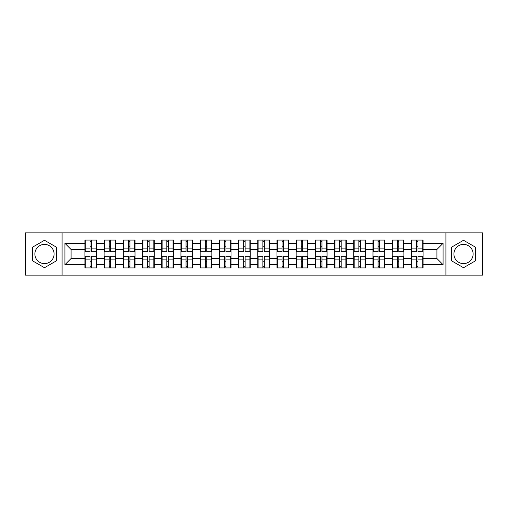 <?xml version="1.0" encoding="UTF-8"?>
<svg xmlns="http://www.w3.org/2000/svg" width="508" height="508" viewBox="0 0 508 508"><rect width="100%" height="100%" fill="white"/><g stroke="black" fill="none" stroke-linecap="round" stroke-linejoin="round"><path stroke-width="0.76" d="M463.518 244.399A9.601 9.601 0 0 0 453.917 254A9.601 9.601 0 0 0 463.518 263.601A9.601 9.601 0 0 0 473.119 254A9.601 9.601 0 0 0 463.518 244.399M44.482 263.601A9.601 9.601 0 0 1 34.881 254A9.601 9.601 0 0 1 44.482 244.399A9.601 9.601 0 0 1 54.083 254A9.601 9.601 0 0 1 44.482 263.601M445.916 275.114L482.6 275.114L482.6 232.886L445.916 232.886L445.916 275.114L62.084 275.114L62.084 232.886L25.4 232.886L25.4 275.114L62.084 275.114M423.081 261.817L422.713 261.817M411.753 261.817L411.385 261.817M411.385 246.183L411.753 246.183M422.713 246.183L423.081 246.183M423.081 244.583L422.713 244.583M411.753 244.583L411.385 244.583M411.385 263.417L411.753 263.417M422.713 263.417L423.081 263.417M403.879 261.817L403.504 261.817M392.551 261.817L392.182 261.817M392.182 246.183L392.551 246.183M403.504 246.183L403.879 246.183M403.879 244.583L403.504 244.583M392.551 244.583L392.182 244.583M392.182 263.417L392.551 263.417M403.504 263.417L403.879 263.417M384.67 261.817L384.302 261.817M373.348 261.817L372.98 261.817M372.98 246.183L373.348 246.183M384.302 246.183L384.67 246.183M384.67 244.583L384.302 244.583M373.348 244.583L372.98 244.583M372.98 263.417L373.348 263.417M384.302 263.417L384.67 263.417M365.468 261.817L365.1 261.817M354.146 261.817L353.771 261.817M353.771 246.183L354.146 246.183M365.1 246.183L365.468 246.183M365.468 244.583L365.1 244.583M354.146 244.583L353.771 244.583M353.771 263.417L354.146 263.417M365.1 263.417L365.468 263.417M346.265 261.817L345.897 261.817M334.937 261.817L334.569 261.817M334.569 246.183L334.937 246.183M345.897 246.183L346.265 246.183M346.265 244.583L345.897 244.583M334.937 244.583L334.569 244.583M334.569 263.417L334.937 263.417M345.897 263.417L346.265 263.417M327.063 261.817L326.688 261.817M315.735 261.817L315.366 261.817M315.366 246.183L315.735 246.183M326.688 246.183L327.063 246.183M327.063 244.583L326.688 244.583M315.735 244.583L315.366 244.583M315.366 263.417L315.735 263.417M326.688 263.417L327.063 263.417M307.854 261.817L307.486 261.817M296.532 261.817L296.164 261.817M296.164 246.183L296.532 246.183M307.486 246.183L307.854 246.183M307.854 244.583L307.486 244.583M296.532 244.583L296.164 244.583M296.164 263.417L296.532 263.417M307.486 263.417L307.854 263.417M288.652 261.817L288.284 261.817M277.33 261.817L276.962 261.817M276.962 246.183L277.33 246.183M288.284 246.183L288.652 246.183M288.652 244.583L288.284 244.583M277.33 244.583L276.962 244.583M276.962 263.417L277.33 263.417M288.284 263.417L288.652 263.417M269.45 261.817L269.081 261.817M258.121 261.817L257.753 261.817M257.753 246.183L258.121 246.183M269.081 246.183L269.45 246.183M269.45 244.583L269.081 244.583M258.121 244.583L257.753 244.583M257.753 263.417L258.121 263.417M269.081 263.417L269.45 263.417M250.247 261.817L249.879 261.817M238.919 261.817L238.55 261.817M238.55 246.183L238.919 246.183M249.879 246.183L250.247 246.183M250.247 244.583L249.879 244.583M238.919 244.583L238.55 244.583M238.55 263.417L238.919 263.417M249.879 263.417L250.247 263.417M231.038 261.817L230.67 261.817M219.716 261.817L219.348 261.817M219.348 246.183L219.716 246.183M230.67 246.183L231.038 246.183M231.038 244.583L230.67 244.583M219.716 244.583L219.348 244.583M219.348 263.417L219.716 263.417M230.67 263.417L231.038 263.417M211.836 261.817L211.468 261.817M200.514 261.817L200.146 261.817M200.146 246.183L200.514 246.183M211.468 246.183L211.836 246.183M211.836 244.583L211.468 244.583M200.514 244.583L200.146 244.583M200.146 263.417L200.514 263.417M211.468 263.417L211.836 263.417M192.634 261.817L192.265 261.817M181.312 261.817L180.937 261.817M180.937 246.183L181.312 246.183M192.265 246.183L192.634 246.183M192.634 244.583L192.265 244.583M181.312 244.583L180.937 244.583M180.937 263.417L181.312 263.417M192.265 263.417L192.634 263.417M173.431 261.817L173.063 261.817M162.103 261.817L161.734 261.817M161.734 246.183L162.103 246.183M173.063 246.183L173.431 246.183M173.431 244.583L173.063 244.583M162.103 244.583L161.734 244.583M161.734 263.417L162.103 263.417M173.063 263.417L173.431 263.417M154.229 261.817L153.854 261.817M142.9 261.817L142.532 261.817M142.532 246.183L142.9 246.183M153.854 246.183L154.229 246.183M154.229 244.583L153.854 244.583M142.9 244.583L142.532 244.583M142.532 263.417L142.9 263.417M153.854 263.417L154.229 263.417M135.02 261.817L134.652 261.817M123.698 261.817L123.33 261.817M123.33 246.183L123.698 246.183M134.652 246.183L135.02 246.183M135.02 244.583L134.652 244.583M123.698 244.583L123.33 244.583M123.33 263.417L123.698 263.417M134.652 263.417L135.02 263.417M115.818 261.817L115.449 261.817M104.496 261.817L104.121 261.817M104.121 246.183L104.496 246.183M115.449 246.183L115.818 246.183M115.818 244.583L115.449 244.583M104.496 244.583L104.121 244.583M104.121 263.417L104.496 263.417M115.449 263.417L115.818 263.417M445.916 232.886L62.084 232.886M436.931 258.553L436.931 249.447L423.081 249.447L423.081 258.553L436.931 258.553L443.084 264.712L443.084 243.288L423.081 243.288L423.081 240.087L411.385 240.087L411.385 249.447L403.879 249.447L403.879 258.553L411.385 258.553L411.385 249.447M443.084 264.712L423.081 264.712L423.081 267.913L411.385 267.913L411.385 264.712L403.879 264.712L403.879 267.913L392.182 267.913L392.182 264.712L384.67 264.712L384.67 267.913L372.98 267.913L372.98 264.712L365.468 264.712L365.468 267.913L353.771 267.913L353.771 264.712L346.265 264.712L346.265 267.913L334.569 267.913L334.569 264.712L327.063 264.712L327.063 267.913L315.366 267.913L315.366 264.712L307.854 264.712L307.854 267.913L296.164 267.913L296.164 264.712L288.652 264.712L288.652 267.913L276.962 267.913L276.962 264.712L269.45 264.712L269.45 267.913L257.753 267.913L257.753 264.712L250.247 264.712L250.247 267.913L238.55 267.913L238.55 264.712L231.038 264.712L231.038 267.913L219.348 267.913L219.348 264.712L211.836 264.712L211.836 267.913L200.146 267.913L200.146 264.712L192.634 264.712L192.634 267.913L180.937 267.913L180.937 264.712L173.431 264.712L173.431 267.913L161.734 267.913L161.734 264.712L154.229 264.712L154.229 267.913L142.532 267.913L142.532 264.712L135.02 264.712L135.02 267.913L123.33 267.913L123.33 264.712L115.818 264.712L115.818 267.913L104.121 267.913L104.121 264.712L96.615 264.712L96.615 267.913L84.919 267.913L84.919 264.712L64.916 264.712L64.916 243.288L84.919 243.288L84.919 249.447L71.069 249.447L71.069 258.553L84.919 258.553L84.919 249.447M411.385 243.288L403.879 243.288L403.879 240.087L392.182 240.087L392.182 243.288L384.67 243.288L384.67 240.087L372.98 240.087L372.98 243.288L365.468 243.288L365.468 240.087L353.771 240.087L353.771 243.288L346.265 243.288L346.265 240.087L334.569 240.087L334.569 243.288L327.063 243.288L327.063 240.087L315.366 240.087L315.366 243.288L307.854 243.288L307.854 240.087L296.164 240.087L296.164 243.288L288.652 243.288L288.652 240.087L276.962 240.087L276.962 243.288L269.45 243.288L269.45 240.087L257.753 240.087L257.753 243.288L250.247 243.288L250.247 240.087L238.55 240.087L238.55 243.288L231.038 243.288L231.038 240.087L219.348 240.087L219.348 243.288L211.836 243.288L211.836 240.087L200.146 240.087L200.146 243.288L192.634 243.288L192.634 240.087L180.937 240.087L180.937 243.288L173.431 243.288L173.431 240.087L161.734 240.087L161.734 243.288L154.229 243.288L154.229 240.087L142.532 240.087L142.532 243.288L135.02 243.288L135.02 240.087L123.33 240.087L123.33 243.288L115.818 243.288L115.818 240.087L104.121 240.087L104.121 243.288L96.615 243.288L96.615 240.087L84.919 240.087L84.919 243.288M411.385 258.553L411.385 264.712M403.879 258.553L403.879 264.712M403.879 243.288L403.879 249.447M384.67 258.553L392.182 258.553L392.182 249.447L384.67 249.447L384.67 264.712M392.182 258.553L392.182 264.712M392.182 243.288L392.182 249.447M384.67 243.288L384.67 249.447M365.468 258.553L372.98 258.553L372.98 249.447L365.468 249.447L365.468 264.712M372.98 258.553L372.98 264.712M372.98 243.288L372.98 249.447M365.468 243.288L365.468 249.447M346.265 258.553L353.771 258.553L353.771 249.447L346.265 249.447L346.265 264.712M353.771 258.553L353.771 264.712M353.771 243.288L353.771 249.447M346.265 243.288L346.265 249.447M327.063 258.553L334.569 258.553L334.569 249.447L327.063 249.447L327.063 264.712M334.569 258.553L334.569 264.712M334.569 243.288L334.569 249.447M327.063 243.288L327.063 249.447M307.854 258.553L315.366 258.553L315.366 249.447L307.854 249.447L307.854 264.712M315.366 258.553L315.366 264.712M315.366 243.288L315.366 249.447M307.854 243.288L307.854 249.447M288.652 258.553L296.164 258.553L296.164 249.447L288.652 249.447L288.652 264.712M296.164 258.553L296.164 264.712M296.164 243.288L296.164 249.447M288.652 243.288L288.652 249.447M269.45 258.553L276.962 258.553L276.962 249.447L269.45 249.447L269.45 264.712M276.962 258.553L276.962 264.712M276.962 243.288L276.962 249.447M269.45 243.288L269.45 249.447M250.247 258.553L257.753 258.553L257.753 249.447L250.247 249.447L250.247 264.712M257.753 258.553L257.753 264.712M257.753 243.288L257.753 249.447M250.247 243.288L250.247 249.447M231.038 258.553L238.55 258.553L238.55 249.447L231.038 249.447L231.038 264.712M238.55 258.553L238.55 264.712M238.55 243.288L238.55 249.447M231.038 243.288L231.038 249.447M211.836 258.553L219.348 258.553L219.348 249.447L211.836 249.447L211.836 264.712M219.348 258.553L219.348 264.712M219.348 243.288L219.348 249.447M211.836 243.288L211.836 249.447M192.634 258.553L200.146 258.553L200.146 249.447L192.634 249.447L192.634 264.712M200.146 258.553L200.146 264.712M200.146 243.288L200.146 249.447M192.634 243.288L192.634 249.447M173.431 258.553L180.937 258.553L180.937 249.447L173.431 249.447L173.431 264.712M180.937 258.553L180.937 264.712M180.937 243.288L180.937 249.447M173.431 243.288L173.431 249.447M154.229 258.553L161.734 258.553L161.734 249.447L154.229 249.447L154.229 264.712M161.734 258.553L161.734 264.712M161.734 243.288L161.734 249.447M154.229 243.288L154.229 249.447M135.02 258.553L142.532 258.553L142.532 249.447L135.02 249.447L135.02 264.712M142.532 258.553L142.532 264.712M142.532 243.288L142.532 249.447M135.02 243.288L135.02 249.447M115.818 258.553L123.33 258.553L123.33 249.447L115.818 249.447L115.818 264.712M123.33 258.553L123.33 264.712M123.33 243.288L123.33 249.447M115.818 243.288L115.818 249.447M96.615 258.553L104.121 258.553L104.121 249.447L96.615 249.447L96.615 264.712M104.121 258.553L104.121 264.712M104.121 243.288L104.121 249.447M96.615 243.288L96.615 249.447M96.615 261.817L96.247 261.817M85.287 261.817L84.919 261.817M84.919 246.183L85.287 246.183M96.247 246.183L96.615 246.183M96.615 244.583L96.247 244.583M85.287 244.583L84.919 244.583M84.919 263.417L85.287 263.417M96.247 263.417L96.615 263.417M84.919 258.553L84.919 264.712M71.069 258.553L64.916 264.712M64.916 243.288L71.069 249.447M423.081 258.553L423.081 264.712M423.081 243.288L423.081 249.447M443.084 243.288L436.931 249.447M44.482 240.284L32.601 247.142L32.601 260.858L44.482 267.716L56.363 260.858L56.363 247.142L44.482 240.284M451.637 260.858L463.518 267.716L475.399 260.858L475.399 247.142L463.518 240.284L451.637 247.142L451.637 260.858M96.247 240.087L96.247 251.904L91.504 251.904L91.504 240.087M90.03 240.087L90.03 251.904L85.287 251.904L85.287 240.087M90.03 241.687L91.504 241.687M91.504 246.247L90.03 246.247M85.287 267.913L85.287 256.096L90.03 256.096L90.03 267.913M91.504 267.913L91.504 256.096L96.247 256.096L96.247 267.913M91.504 266.313L90.03 266.313M90.03 261.753L91.504 261.753M115.449 240.087L115.449 251.904L110.712 251.904L110.712 240.087M109.233 240.087L109.233 251.904L104.496 251.904L104.496 240.087M109.233 241.687L110.712 241.687M110.712 246.247L109.233 246.247M134.652 240.087L134.652 251.904L129.915 251.904L129.915 240.087M128.435 240.087L128.435 251.904L123.698 251.904L123.698 240.087M128.435 241.687L129.915 241.687M129.915 246.247L128.435 246.247M153.854 240.087L153.854 251.904L149.117 251.904L149.117 240.087M147.637 240.087L147.637 251.904L142.9 251.904L142.9 240.087M147.637 241.687L149.117 241.687M149.117 246.247L147.637 246.247M173.063 240.087L173.063 251.904L168.319 251.904L168.319 240.087M166.846 240.087L166.846 251.904L162.103 251.904L162.103 240.087M166.846 241.687L168.319 241.687M168.319 246.247L166.846 246.247M192.265 240.087L192.265 251.904L187.528 251.904L187.528 240.087M186.049 240.087L186.049 251.904L181.312 251.904L181.312 240.087M186.049 241.687L187.528 241.687M187.528 246.247L186.049 246.247M104.496 267.913L104.496 256.096L109.233 256.096L109.233 267.913M110.712 267.913L110.712 256.096L115.449 256.096L115.449 267.913M110.712 266.313L109.233 266.313M109.233 261.753L110.712 261.753M123.698 267.913L123.698 256.096L128.435 256.096L128.435 267.913M129.915 267.913L129.915 256.096L134.652 256.096L134.652 267.913M129.915 266.313L128.435 266.313M128.435 261.753L129.915 261.753M142.9 267.913L142.9 256.096L147.637 256.096L147.637 267.913M149.117 267.913L149.117 256.096L153.854 256.096L153.854 267.913M149.117 266.313L147.637 266.313M147.637 261.753L149.117 261.753M162.103 267.913L162.103 256.096L166.846 256.096L166.846 267.913M168.319 267.913L168.319 256.096L173.063 256.096L173.063 267.913M168.319 266.313L166.846 266.313M166.846 261.753L168.319 261.753M181.312 267.913L181.312 256.096L186.049 256.096L186.049 267.913M187.528 267.913L187.528 256.096L192.265 256.096L192.265 267.913M187.528 266.313L186.049 266.313M186.049 261.753L187.528 261.753M211.468 240.087L211.468 251.904L206.731 251.904L206.731 240.087M205.251 240.087L205.251 251.904L200.514 251.904L200.514 240.087M205.251 241.687L206.731 241.687M206.731 246.247L205.251 246.247M200.514 267.913L200.514 256.096L205.251 256.096L205.251 267.913M206.731 267.913L206.731 256.096L211.468 256.096L211.468 267.913M206.731 266.313L205.251 266.313M205.251 261.753L206.731 261.753M230.67 240.087L230.67 251.904L225.933 251.904L225.933 240.087M224.453 240.087L224.453 251.904L219.716 251.904L219.716 240.087M224.453 241.687L225.933 241.687M225.933 246.247L224.453 246.247M219.716 267.913L219.716 256.096L224.453 256.096L224.453 267.913M225.933 267.913L225.933 256.096L230.67 256.096L230.67 267.913M225.933 266.313L224.453 266.313M224.453 261.753L225.933 261.753M249.879 240.087L249.879 251.904L245.135 251.904L245.135 240.087M243.662 240.087L243.662 251.904L238.919 251.904L238.919 240.087M243.662 241.687L245.135 241.687M245.135 246.247L243.662 246.247M238.919 267.913L238.919 256.096L243.662 256.096L243.662 267.913M245.135 267.913L245.135 256.096L249.879 256.096L249.879 267.913M245.135 266.313L243.662 266.313M243.662 261.753L245.135 261.753M269.081 240.087L269.081 251.904L264.338 251.904L264.338 240.087M262.865 240.087L262.865 251.904L258.121 251.904L258.121 240.087M262.865 241.687L264.338 241.687M264.338 246.247L262.865 246.247M258.121 267.913L258.121 256.096L262.865 256.096L262.865 267.913M264.338 267.913L264.338 256.096L269.081 256.096L269.081 267.913M264.338 266.313L262.865 266.313M262.865 261.753L264.338 261.753M288.284 240.087L288.284 251.904L283.547 251.904L283.547 240.087M282.067 240.087L282.067 251.904L277.33 251.904L277.33 240.087M282.067 241.687L283.547 241.687M283.547 246.247L282.067 246.247M277.33 267.913L277.33 256.096L282.067 256.096L282.067 267.913M283.547 267.913L283.547 256.096L288.284 256.096L288.284 267.913M283.547 266.313L282.067 266.313M282.067 261.753L283.547 261.753M307.486 240.087L307.486 251.904L302.749 251.904L302.749 240.087M301.269 240.087L301.269 251.904L296.532 251.904L296.532 240.087M301.269 241.687L302.749 241.687M302.749 246.247L301.269 246.247M296.532 267.913L296.532 256.096L301.269 256.096L301.269 267.913M302.749 267.913L302.749 256.096L307.486 256.096L307.486 267.913M302.749 266.313L301.269 266.313M301.269 261.753L302.749 261.753M326.688 240.087L326.688 251.904L321.951 251.904L321.951 240.087M320.472 240.087L320.472 251.904L315.735 251.904L315.735 240.087M320.472 241.687L321.951 241.687M321.951 246.247L320.472 246.247M315.735 267.913L315.735 256.096L320.472 256.096L320.472 267.913M321.951 267.913L321.951 256.096L326.688 256.096L326.688 267.913M321.951 266.313L320.472 266.313M320.472 261.753L321.951 261.753M345.897 240.087L345.897 251.904L341.154 251.904L341.154 240.087M339.681 240.087L339.681 251.904L334.937 251.904L334.937 240.087M339.681 241.687L341.154 241.687M341.154 246.247L339.681 246.247M334.937 267.913L334.937 256.096L339.681 256.096L339.681 267.913M341.154 267.913L341.154 256.096L345.897 256.096L345.897 267.913M341.154 266.313L339.681 266.313M339.681 261.753L341.154 261.753M365.1 240.087L365.1 251.904L360.363 251.904L360.363 240.087M358.883 240.087L358.883 251.904L354.146 251.904L354.146 240.087M358.883 241.687L360.363 241.687M360.363 246.247L358.883 246.247M354.146 267.913L354.146 256.096L358.883 256.096L358.883 267.913M360.363 267.913L360.363 256.096L365.1 256.096L365.1 267.913M360.363 266.313L358.883 266.313M358.883 261.753L360.363 261.753M384.302 240.087L384.302 251.904L379.565 251.904L379.565 240.087M378.085 240.087L378.085 251.904L373.348 251.904L373.348 240.087M378.085 241.687L379.565 241.687M379.565 246.247L378.085 246.247M373.348 267.913L373.348 256.096L378.085 256.096L378.085 267.913M379.565 267.913L379.565 256.096L384.302 256.096L384.302 267.913M379.565 266.313L378.085 266.313M378.085 261.753L379.565 261.753M403.504 240.087L403.504 251.904L398.767 251.904L398.767 240.087M397.288 240.087L397.288 251.904L392.551 251.904L392.551 240.087M397.288 241.687L398.767 241.687M398.767 246.247L397.288 246.247M392.551 267.913L392.551 256.096L397.288 256.096L397.288 267.913M398.767 267.913L398.767 256.096L403.504 256.096L403.504 267.913M398.767 266.313L397.288 266.313M397.288 261.753L398.767 261.753M422.713 240.087L422.713 251.904L417.97 251.904L417.97 240.087M416.496 240.087L416.496 251.904L411.753 251.904L411.753 240.087M416.496 241.687L417.97 241.687M417.97 246.247L416.496 246.247M411.753 267.913L411.753 256.096L416.496 256.096L416.496 267.913M417.97 267.913L417.97 256.096L422.713 256.096L422.713 267.913M417.97 266.313L416.496 266.313M416.496 261.753L417.97 261.753M90.03 248.107L85.287 248.107M90.03 251.752L85.287 251.752M96.247 248.107L91.504 248.107M96.247 251.752L91.504 251.752M91.504 259.893L96.247 259.893M91.504 256.248L96.247 256.248M85.287 259.893L90.03 259.893M85.287 256.248L90.03 256.248M109.233 248.107L104.496 248.107M109.233 251.752L104.496 251.752M115.449 248.107L110.712 248.107M115.449 251.752L110.712 251.752M128.435 248.107L123.698 248.107M128.435 251.752L123.698 251.752M134.652 248.107L129.915 248.107M134.652 251.752L129.915 251.752M147.637 248.107L142.9 248.107M147.637 251.752L142.9 251.752M153.854 248.107L149.117 248.107M153.854 251.752L149.117 251.752M166.846 248.107L162.103 248.107M166.846 251.752L162.103 251.752M173.063 248.107L168.319 248.107M173.063 251.752L168.319 251.752M186.049 248.107L181.312 248.107M186.049 251.752L181.312 251.752M192.265 248.107L187.528 248.107M192.265 251.752L187.528 251.752M110.712 259.893L115.449 259.893M110.712 256.248L115.449 256.248M104.496 259.893L109.233 259.893M104.496 256.248L109.233 256.248M129.915 259.893L134.652 259.893M129.915 256.248L134.652 256.248M123.698 259.893L128.435 259.893M123.698 256.248L128.435 256.248M149.117 259.893L153.854 259.893M149.117 256.248L153.854 256.248M142.9 259.893L147.637 259.893M142.9 256.248L147.637 256.248M168.319 259.893L173.063 259.893M168.319 256.248L173.063 256.248M162.103 259.893L166.846 259.893M162.103 256.248L166.846 256.248M187.528 259.893L192.265 259.893M187.528 256.248L192.265 256.248M181.312 259.893L186.049 259.893M181.312 256.248L186.049 256.248M205.251 248.107L200.514 248.107M205.251 251.752L200.514 251.752M211.468 248.107L206.731 248.107M211.468 251.752L206.731 251.752M206.731 259.893L211.468 259.893M206.731 256.248L211.468 256.248M200.514 259.893L205.251 259.893M200.514 256.248L205.251 256.248M224.453 248.107L219.716 248.107M224.453 251.752L219.716 251.752M230.67 248.107L225.933 248.107M230.67 251.752L225.933 251.752M225.933 259.893L230.67 259.893M225.933 256.248L230.67 256.248M219.716 259.893L224.453 259.893M219.716 256.248L224.453 256.248M243.662 248.107L238.919 248.107M243.662 251.752L238.919 251.752M249.879 248.107L245.135 248.107M249.879 251.752L245.135 251.752M245.135 259.893L249.879 259.893M245.135 256.248L249.879 256.248M238.919 259.893L243.662 259.893M238.919 256.248L243.662 256.248M262.865 248.107L258.121 248.107M262.865 251.752L258.121 251.752M269.081 248.107L264.338 248.107M269.081 251.752L264.338 251.752M264.338 259.893L269.081 259.893M264.338 256.248L269.081 256.248M258.121 259.893L262.865 259.893M258.121 256.248L262.865 256.248M282.067 248.107L277.33 248.107M282.067 251.752L277.33 251.752M288.284 248.107L283.547 248.107M288.284 251.752L283.547 251.752M283.547 259.893L288.284 259.893M283.547 256.248L288.284 256.248M277.33 259.893L282.067 259.893M277.33 256.248L282.067 256.248M301.269 248.107L296.532 248.107M301.269 251.752L296.532 251.752M307.486 248.107L302.749 248.107M307.486 251.752L302.749 251.752M302.749 259.893L307.486 259.893M302.749 256.248L307.486 256.248M296.532 259.893L301.269 259.893M296.532 256.248L301.269 256.248M320.472 248.107L315.735 248.107M320.472 251.752L315.735 251.752M326.688 248.107L321.951 248.107M326.688 251.752L321.951 251.752M321.951 259.893L326.688 259.893M321.951 256.248L326.688 256.248M315.735 259.893L320.472 259.893M315.735 256.248L320.472 256.248M339.681 248.107L334.937 248.107M339.681 251.752L334.937 251.752M345.897 248.107L341.154 248.107M345.897 251.752L341.154 251.752M341.154 259.893L345.897 259.893M341.154 256.248L345.897 256.248M334.937 259.893L339.681 259.893M334.937 256.248L339.681 256.248M358.883 248.107L354.146 248.107M358.883 251.752L354.146 251.752M365.1 248.107L360.363 248.107M365.1 251.752L360.363 251.752M360.363 259.893L365.1 259.893M360.363 256.248L365.1 256.248M354.146 259.893L358.883 259.893M354.146 256.248L358.883 256.248M378.085 248.107L373.348 248.107M378.085 251.752L373.348 251.752M384.302 248.107L379.565 248.107M384.302 251.752L379.565 251.752M379.565 259.893L384.302 259.893M379.565 256.248L384.302 256.248M373.348 259.893L378.085 259.893M373.348 256.248L378.085 256.248M397.288 248.107L392.551 248.107M397.288 251.752L392.551 251.752M403.504 248.107L398.767 248.107M403.504 251.752L398.767 251.752M398.767 259.893L403.504 259.893M398.767 256.248L403.504 256.248M392.551 259.893L397.288 259.893M392.551 256.248L397.288 256.248M416.496 248.107L411.753 248.107M416.496 251.752L411.753 251.752M422.713 248.107L417.97 248.107M422.713 251.752L417.97 251.752M417.97 259.893L422.713 259.893M417.97 256.248L422.713 256.248M411.753 259.893L416.496 259.893M411.753 256.248L416.496 256.248"/></g></svg>

